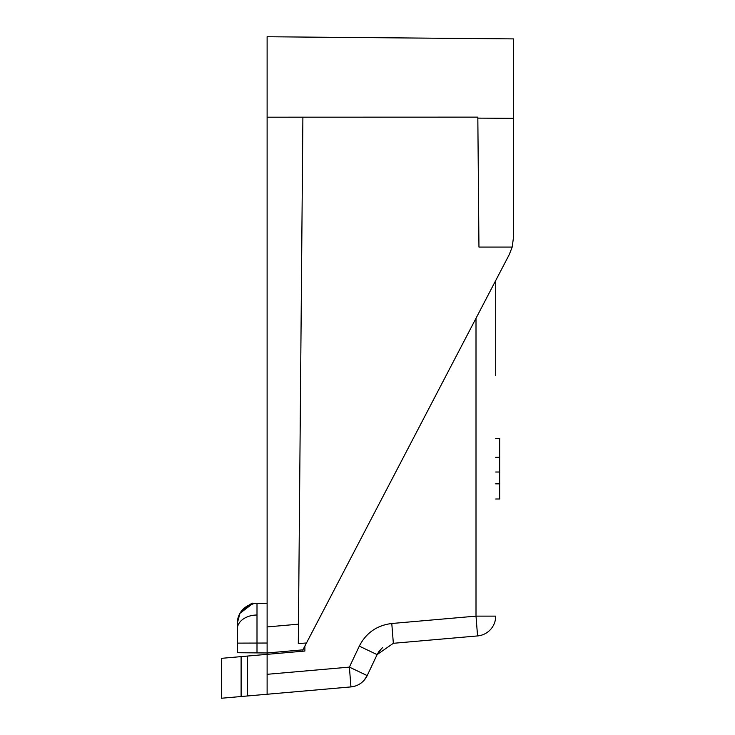 <?xml version="1.0" encoding="UTF-8"?>
<svg xmlns="http://www.w3.org/2000/svg" width="735" height="735" viewBox="0 0 735 735"><rect width="100%" height="100%" fill="white"/><g stroke="black" fill="none" stroke-linecap="round" stroke-linejoin="round"><path stroke-width="1.1" d="M267.117 603.279L257.002 603.371A19.882 19.882 0 0 0 253.456 603.72A19.882 19.882 0 0 1 257.002 603.371L257.002 652.891L237.304 652.717L237.304 623.243L239.977 613.284A19.882 19.882 0 0 1 252.555 603.913A19.882 19.882 0 0 0 237.304 623.243L239.977 613.284C248.54 604.988 253.033 601.8 253.456 603.72L245.407 607.229M256.938 615.011A19.882 14.057 180 0 0 237.304 629.068L237.304 623.243L237.304 629.068L237.304 623.243L239.977 613.284L252.252 603.986L239.987 613.275L237.965 618.163M267.117 643.033L237.304 643.125L237.304 627.084M237.304 629.068L237.304 643.125M267.117 679.664L267.117 694.253L350.944 686.913C328.609 688.87 328.609 688.87 350.944 686.913C328.609 688.87 328.609 688.87 350.944 686.913C328.609 688.87 328.609 688.87 350.944 686.913C328.609 688.87 328.609 688.87 350.944 686.913C328.609 688.87 328.609 688.87 350.944 686.913C328.609 688.87 328.609 688.87 350.944 686.913C328.609 688.87 328.609 688.87 350.944 686.913C328.609 688.87 328.609 688.87 350.944 686.913C328.609 688.87 328.609 688.87 350.944 686.913C328.609 688.87 328.609 688.87 350.944 686.913C328.609 688.87 328.609 688.87 350.944 686.913C328.609 688.87 328.609 688.87 350.944 686.913C328.609 688.87 328.609 688.87 350.944 686.913C328.609 688.87 328.609 688.87 350.944 686.913C328.609 688.87 328.609 688.87 350.944 686.913C328.609 688.87 328.609 688.87 350.944 686.913C328.609 688.87 328.609 688.87 350.944 686.913L221.4 698.25L221.4 658.339L267.117 654.343L267.117 36.75L513.6 38.9L513.572 237.984M267.117 626.927L298.474 624.18L298.3 643.575L306.486 642.978L509.796 253.557M509.089 254.981L512.194 247.07L513.6 236.578L513.6 118.326L477.833 118.124L477.824 117.131L267.117 117.187M477.833 118.124L478.954 247.07L512.194 247.07M304.887 646.037L304.887 651.035L302.894 651.21L302.894 649.841L267.117 652.974L257.002 652.891M306.486 642.978L302.894 649.841M298.474 624.18L302.894 117.131M237.304 627.065L237.304 623.243A19.882 19.882 0 0 1 257.002 603.371A19.882 19.882 0 0 0 253.456 603.72A19.882 19.882 0 0 1 257.002 603.371A19.882 19.882 0 0 0 237.304 623.243M252.555 603.913A19.882 19.882 0 0 0 239.977 613.284A19.882 19.882 0 0 1 252.555 603.913A19.882 19.882 0 0 0 239.977 613.284M495.712 280.595L495.712 375.76M495.712 298.272L495.712 292.31M394.208 643.226L477.566 635.931L394.208 643.226M378.874 651.587L377.202 654.398M381.63 648.454L377.505 653.801L381.63 648.454M364.101 680.288L367.188 675.603A19.882 19.882 0 0 1 350.944 686.913L355.446 685.985M379.481 650.778L382.531 647.682M379.857 650.31L377.505 653.801M267.117 694.253L267.117 674.307L349.391 667.114L350.944 686.913L273.824 693.665M304.887 651.035L267.117 654.343L267.117 674.307M477.566 635.931A19.882 19.882 0 0 0 495.712 616.132A19.882 19.882 0 0 1 477.566 635.931L476.004 616.132L476.004 318.329M391.783 623.5L393.344 643.3L377.101 654.619L367.188 675.603L349.391 667.114L359.296 646.129C366.14 632.863 376.972 625.32 391.783 623.5L476.004 616.132L495.712 616.132M495.712 499.001L499.69 499.001L499.69 438.602L495.712 438.602M499.69 457.308L495.712 457.308M499.69 472.017L495.712 472.017M499.69 483.841L495.712 483.841M257.002 603.371A19.882 19.882 0 0 0 253.456 603.72M241.108 696.523L241.108 656.621M247.41 695.971L247.41 656.07M359.296 646.129L377.101 654.619"/></g></svg>
